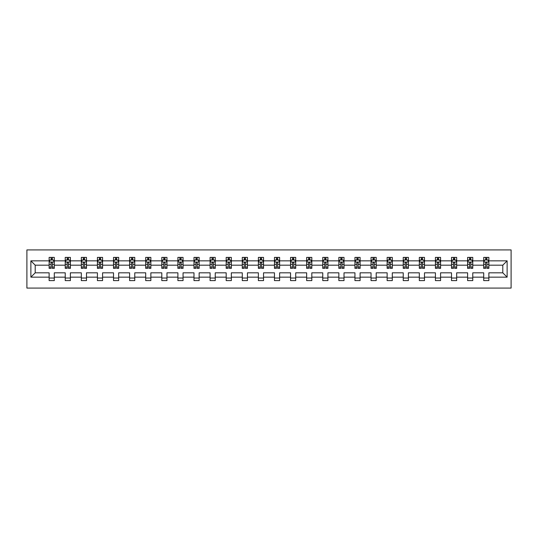 <?xml version="1.0" encoding="UTF-8"?>
<svg xmlns="http://www.w3.org/2000/svg" width="538" height="538" viewBox="0 0 538 538"><rect width="100%" height="100%" fill="white"/><g stroke="black" fill="none" stroke-linecap="round" stroke-linejoin="round"><path stroke-width="0.81" d="M26.9 288.086L511.1 288.086L511.1 249.914L26.9 249.914L26.9 288.086M488.867 277.151L488.867 272.82L502.795 272.82L507.126 277.151L488.867 277.151L488.867 280.607L483.709 280.607L483.709 277.151L472.767 277.151L472.767 280.607L467.609 280.607L467.609 277.151L456.675 277.151L456.675 280.607L451.516 280.607L451.516 277.151L440.582 277.151L440.582 280.607L435.424 280.607L435.424 277.151L424.482 277.151L424.482 280.607L419.324 280.607L419.324 277.151L408.389 277.151L408.389 280.607L403.231 280.607L403.231 277.151L392.296 277.151L392.296 280.607L387.138 280.607L387.138 277.151L376.196 277.151L376.196 280.607L371.038 280.607L371.038 277.151L360.104 277.151L360.104 280.607L354.945 280.607L354.945 277.151L344.011 277.151L344.011 280.607L338.853 280.607L338.853 277.151L327.911 277.151L327.911 280.607L322.753 280.607L322.753 277.151L311.818 277.151L311.818 280.607L306.66 280.607L306.66 277.151L295.725 277.151L295.725 280.607L290.56 280.607L290.56 277.151L279.625 277.151L279.625 280.607L274.467 280.607L274.467 277.151L263.533 277.151L263.533 280.607L258.375 280.607L258.375 277.151L247.44 277.151L247.44 280.607L242.275 280.607L242.275 277.151L231.34 277.151L231.34 280.607L226.182 280.607L226.182 277.151L215.247 277.151L215.247 280.607L210.089 280.607L210.089 277.151L199.147 277.151L199.147 280.607L193.989 280.607L193.989 277.151L183.054 277.151L183.054 280.607L177.896 280.607L177.896 277.151L166.962 277.151L166.962 280.607L161.803 280.607L161.803 277.151L150.862 277.151L150.862 280.607L145.704 280.607L145.704 277.151L134.769 277.151L134.769 280.607L129.611 280.607L129.611 277.151L118.676 277.151L118.676 280.607L113.518 280.607L113.518 277.151L102.576 277.151L102.576 280.607L97.418 280.607L97.418 277.151L86.483 277.151L86.483 280.607L81.325 280.607L81.325 277.151L70.391 277.151L70.391 280.607L65.233 280.607L65.233 277.151L54.291 277.151L54.291 280.607L49.133 280.607L49.133 277.151L30.874 277.151L30.874 260.849L49.133 260.849L49.133 257.393L54.291 257.393L54.291 260.849L65.233 260.849L65.233 257.393L70.391 257.393L70.391 260.849L81.325 260.849L81.325 257.393L86.483 257.393L86.483 260.849L97.418 260.849L97.418 257.393L102.576 257.393L102.576 260.849L113.518 260.849L113.518 257.393L118.676 257.393L118.676 260.849L129.611 260.849L129.611 257.393L134.769 257.393L134.769 260.849L145.704 260.849L145.704 257.393L150.862 257.393L150.862 260.849L161.803 260.849L161.803 257.393L166.962 257.393L166.962 260.849L177.896 260.849L177.896 257.393L183.054 257.393L183.054 260.849L193.989 260.849L193.989 257.393L199.147 257.393L199.147 260.849L210.089 260.849L210.089 257.393L215.247 257.393L215.247 260.849L226.182 260.849L226.182 257.393L231.34 257.393L231.34 260.849L242.275 260.849L242.275 257.393L247.44 257.393L247.44 260.849L258.375 260.849L258.375 257.393L263.533 257.393L263.533 260.849L274.467 260.849L274.467 257.393L279.625 257.393L279.625 260.849L290.56 260.849L290.56 257.393L295.725 257.393L295.725 260.849L306.66 260.849L306.66 257.393L311.818 257.393L311.818 260.849L322.753 260.849L322.753 257.393L327.911 257.393L327.911 260.849L338.853 260.849L338.853 257.393L344.011 257.393L344.011 260.849L354.945 260.849L354.945 257.393L360.104 257.393L360.104 260.849L371.038 260.849L371.038 257.393L376.196 257.393L376.196 260.849L387.138 260.849L387.138 257.393L392.296 257.393L392.296 260.849L403.231 260.849L403.231 257.393L408.389 257.393L408.389 260.849L419.324 260.849L419.324 257.393L424.482 257.393L424.482 260.849L435.424 260.849L435.424 257.393L440.582 257.393L440.582 260.849L451.516 260.849L451.516 257.393L456.675 257.393L456.675 260.849L467.609 260.849L467.609 257.393L472.767 257.393L472.767 260.849L483.709 260.849L483.709 257.393L488.867 257.393L488.867 260.849L507.126 260.849L507.126 277.151M483.709 260.849L483.709 265.18L472.767 265.18L472.767 260.849M472.767 277.151L472.767 272.82L483.709 272.82L483.709 277.151M467.609 260.849L467.609 265.18L456.675 265.18L456.675 260.849M456.675 277.151L456.675 272.82L467.609 272.82L467.609 277.151M451.516 260.849L451.516 265.18L440.582 265.18L440.582 260.849M440.582 277.151L440.582 272.82L451.516 272.82L451.516 277.151M435.424 260.849L435.424 265.18L424.482 265.18L424.482 260.849M424.482 277.151L424.482 272.82L435.424 272.82L435.424 277.151M419.324 260.849L419.324 265.18L408.389 265.18L408.389 260.849M408.389 277.151L408.389 272.82L419.324 272.82L419.324 277.151M403.231 260.849L403.231 265.18L392.296 265.18L392.296 260.849M392.296 277.151L392.296 272.82L403.231 272.82L403.231 277.151M387.138 260.849L387.138 265.18L376.196 265.18L376.196 260.849M376.196 277.151L376.196 272.82L387.138 272.82L387.138 277.151M371.038 260.849L371.038 265.18L360.104 265.18L360.104 260.849M360.104 277.151L360.104 272.82L371.038 272.82L371.038 277.151M354.945 260.849L354.945 265.18L344.011 265.18L344.011 260.849M344.011 277.151L344.011 272.82L354.945 272.82L354.945 277.151M338.853 260.849L338.853 265.18L327.911 265.18L327.911 260.849M327.911 277.151L327.911 272.82L338.853 272.82L338.853 277.151M322.753 260.849L322.753 265.18L311.818 265.18L311.818 260.849M311.818 277.151L311.818 272.82L322.753 272.82L322.753 277.151M306.66 260.849L306.66 265.18L295.725 265.18L295.725 260.849M295.725 277.151L295.725 272.82L306.66 272.82L306.66 277.151M290.56 260.849L290.56 265.18L279.625 265.18L279.625 260.849M279.625 277.151L279.625 272.82L290.56 272.82L290.56 277.151M274.467 260.849L274.467 265.18L263.533 265.18L263.533 260.849M263.533 277.151L263.533 272.82L274.467 272.82L274.467 277.151M258.375 260.849L258.375 265.18L247.44 265.18L247.44 260.849M247.44 277.151L247.44 272.82L258.375 272.82L258.375 277.151M242.275 260.849L242.275 265.18L231.34 265.18L231.34 260.849M231.34 277.151L231.34 272.82L242.275 272.82L242.275 277.151M226.182 260.849L226.182 265.18L215.247 265.18L215.247 260.849M215.247 277.151L215.247 272.82L226.182 272.82L226.182 277.151M210.089 260.849L210.089 265.18L199.147 265.18L199.147 260.849M199.147 277.151L199.147 272.82L210.089 272.82L210.089 277.151M193.989 260.849L193.989 265.18L183.054 265.18L183.054 260.849M183.054 277.151L183.054 272.82L193.989 272.82L193.989 277.151M177.896 260.849L177.896 265.18L166.962 265.18L166.962 260.849M166.962 277.151L166.962 272.82L177.896 272.82L177.896 277.151M161.803 260.849L161.803 265.18L150.862 265.18L150.862 260.849M150.862 277.151L150.862 272.82L161.803 272.82L161.803 277.151M145.704 260.849L145.704 265.18L134.769 265.18L134.769 260.849M134.769 277.151L134.769 272.82L145.704 272.82L145.704 277.151M129.611 260.849L129.611 265.18L118.676 265.18L118.676 260.849M118.676 277.151L118.676 272.82L129.611 272.82L129.611 277.151M113.518 260.849L113.518 265.18L102.576 265.18L102.576 260.849M102.576 277.151L102.576 272.82L113.518 272.82L113.518 277.151M97.418 260.849L97.418 265.18L86.483 265.18L86.483 260.849M86.483 277.151L86.483 272.82L97.418 272.82L97.418 277.151M81.325 260.849L81.325 265.18L70.391 265.18L70.391 260.849M70.391 277.151L70.391 272.82L81.325 272.82L81.325 277.151M65.233 260.849L65.233 265.18L54.291 265.18L54.291 260.849M54.291 277.151L54.291 272.82L65.233 272.82L65.233 277.151M49.133 260.849L49.133 265.18L35.205 265.18L35.205 272.82L49.133 272.82L49.133 277.151M30.874 260.849L35.205 265.18M502.795 272.82L502.795 265.18L488.867 265.18L488.867 260.849M485.666 259.975L486.903 259.975M469.573 259.975L470.811 259.975M453.473 259.975L454.718 259.975M437.381 259.975L438.618 259.975M421.288 259.975L422.525 259.975M405.188 259.975L406.432 259.975M389.095 259.975L390.332 259.975M373.002 259.975L374.24 259.975M356.902 259.975L358.14 259.975M340.81 259.975L342.047 259.975M324.717 259.975L325.954 259.975M308.617 259.975L309.854 259.975M292.524 259.975L293.761 259.975M276.431 259.975L277.669 259.975M260.331 259.975L261.569 259.975M244.239 259.975L245.476 259.975M228.146 259.975L229.383 259.975M212.046 259.975L213.283 259.975M195.953 259.975L197.19 259.975M179.86 259.975L181.098 259.975M163.76 259.975L164.998 259.975M147.668 259.975L148.905 259.975M131.568 259.975L132.812 259.975M115.475 259.975L116.712 259.975M99.382 259.975L100.619 259.975M83.282 259.975L84.527 259.975M67.189 259.975L68.427 259.975M51.097 259.975L52.334 259.975M49.133 278.025L54.291 278.025M65.233 278.025L70.391 278.025M81.325 278.025L86.483 278.025M97.418 278.025L102.576 278.025M113.518 278.025L118.676 278.025M129.611 278.025L134.769 278.025M145.704 278.025L150.862 278.025M161.803 278.025L166.962 278.025M177.896 278.025L183.054 278.025M193.989 278.025L199.147 278.025M210.089 278.025L215.247 278.025M226.182 278.025L231.34 278.025M242.275 278.025L247.44 278.025M258.375 278.025L263.533 278.025M274.467 278.025L279.625 278.025M290.56 278.025L295.725 278.025M306.66 278.025L311.818 278.025M322.753 278.025L327.911 278.025M338.853 278.025L344.011 278.025M354.945 278.025L360.104 278.025M371.038 278.025L376.196 278.025M387.138 278.025L392.296 278.025M403.231 278.025L408.389 278.025M419.324 278.025L424.482 278.025M435.424 278.025L440.582 278.025M451.516 278.025L456.675 278.025M467.609 278.025L472.767 278.025M483.709 278.025L488.867 278.025M35.205 272.82L30.874 277.151M507.126 260.849L502.795 265.18M52.334 258.731L51.097 258.731M50.101 260.15L49.133 260.15L49.133 257.393L51.097 257.393L51.097 260.022M49.133 267.09L49.133 268.381L51.097 268.381L51.097 267.09L49.133 267.09L49.133 265.18M54.291 265.18L54.291 268.381L52.334 268.381L52.334 262.86C51.924 262.067 51.507 262.067 51.097 262.86L51.097 267.09M53.323 260.15L54.291 260.15L54.291 257.393L52.334 257.393L52.334 260.022M54.291 262.087L53.262 260.022L50.168 260.022L49.133 262.087M68.427 258.731L67.189 258.731M66.201 260.15L65.233 260.15L65.233 257.393L67.189 257.393L67.189 260.022M65.233 267.09L65.233 268.381L67.189 268.381L67.189 267.09L65.233 267.09L65.233 265.18M70.391 265.18L70.391 268.381L68.427 268.381L68.427 262.86C68.017 262.067 67.606 262.067 67.189 262.86L67.189 267.09M69.415 260.15L70.391 260.15L70.391 257.393L68.427 257.393L68.427 260.022M70.391 262.087L69.355 260.022L66.261 260.022L65.233 262.087M84.527 258.731L83.282 258.731M82.294 260.15L81.325 260.15L81.325 257.393L83.282 257.393L83.282 260.022M81.325 267.09L81.325 268.381L83.282 268.381L83.282 267.09L81.325 267.09L81.325 265.18M86.483 265.18L86.483 268.381L84.527 268.381L84.527 262.86C84.11 262.067 83.699 262.067 83.282 262.86L83.282 267.09M85.515 260.15L86.483 260.15L86.483 257.393L84.527 257.393L84.527 260.022M86.483 262.087L85.455 260.022L82.354 260.022L81.325 262.087M100.619 258.731L99.382 258.731M98.387 260.15L97.418 260.15L97.418 257.393L99.382 257.393L99.382 260.022M97.418 267.09L97.418 268.381L99.382 268.381L99.382 267.09L97.418 267.09L97.418 265.18M102.576 265.18L102.576 268.381L100.619 268.381L100.619 262.86C100.209 262.067 99.792 262.067 99.382 262.86L99.382 267.09M101.608 260.15L102.576 260.15L102.576 257.393L100.619 257.393L100.619 260.022M102.576 262.087L101.547 260.022L98.454 260.022L97.418 262.087M116.712 258.731L115.475 258.731M114.486 260.15L113.518 260.15L113.518 257.393L115.475 257.393L115.475 260.022M113.518 267.09L113.518 268.381L115.475 268.381L115.475 267.09L113.518 267.09L113.518 265.18M118.676 265.18L118.676 268.381L116.712 268.381L116.712 262.86C116.302 262.067 115.892 262.067 115.475 262.86L115.475 267.09M117.701 260.15L118.676 260.15L118.676 257.393L116.712 257.393L116.712 260.022M118.676 262.087L117.64 260.022L114.547 260.022L113.518 262.087M132.812 258.731L131.568 258.731M130.579 260.15L129.611 260.15L129.611 257.393L131.568 257.393L131.568 260.022M129.611 267.09L129.611 268.381L131.568 268.381L131.568 267.09L129.611 267.09L129.611 265.18M134.769 265.18L134.769 268.381L132.812 268.381L132.812 262.86C132.395 262.067 131.985 262.067 131.568 262.86L131.568 267.09M133.801 260.15L134.769 260.15L134.769 257.393L132.812 257.393L132.812 260.022M134.769 262.087L133.74 260.022L130.64 260.022L129.611 262.087M148.905 258.731L147.668 258.731M146.679 260.15L145.704 260.15L145.704 257.393L147.668 257.393L147.668 260.022M145.704 267.09L145.704 268.381L147.668 268.381L147.668 267.09L145.704 267.09L145.704 265.18M150.862 265.18L150.862 268.381L148.905 268.381L148.905 262.86C148.495 262.067 148.078 262.067 147.668 262.86L147.668 267.09M149.894 260.15L150.862 260.15L150.862 257.393L148.905 257.393L148.905 260.022M150.862 262.087L149.833 260.022L146.739 260.022L145.704 262.087M164.998 258.731L163.76 258.731M162.772 260.15L161.803 260.15L161.803 257.393L163.76 257.393L163.76 260.022M161.803 267.09L161.803 268.381L163.76 268.381L163.76 267.09L161.803 267.09L161.803 265.18M166.962 265.18L166.962 268.381L164.998 268.381L164.998 262.86C164.588 262.067 164.177 262.067 163.76 262.86L163.76 267.09M165.993 260.15L166.962 260.15L166.962 257.393L164.998 257.393L164.998 260.022M166.962 262.087L165.926 260.022L162.832 260.022L161.803 262.087M181.098 258.731L179.86 258.731M178.865 260.15L177.896 260.15L177.896 257.393L179.86 257.393L179.86 260.022M177.896 267.09L177.896 268.381L179.86 268.381L179.86 267.09L177.896 267.09L177.896 265.18M183.054 265.18L183.054 268.381L181.098 268.381L181.098 262.86C180.681 262.067 180.27 262.067 179.86 262.86L179.86 267.09M182.086 260.15L183.054 260.15L183.054 257.393L181.098 257.393L181.098 260.022M183.054 262.087L182.026 260.022L178.925 260.022L177.896 262.087M197.19 258.731L195.953 258.731M194.964 260.15L193.989 260.15L193.989 257.393L195.953 257.393L195.953 260.022M193.989 267.09L193.989 268.381L195.953 268.381L195.953 267.09L193.989 267.09L193.989 265.18M199.147 265.18L199.147 268.381L197.19 268.381L197.19 262.86C196.78 262.067 196.363 262.067 195.953 262.86L195.953 267.09M198.179 260.15L199.147 260.15L199.147 257.393L197.19 257.393L197.19 260.022M199.147 262.087L198.119 260.022L195.025 260.022L193.989 262.087M213.283 258.731L212.046 258.731M211.057 260.15L210.089 260.15L210.089 257.393L212.046 257.393L212.046 260.022M210.089 267.09L210.089 268.381L212.046 268.381L212.046 267.09L210.089 267.09L210.089 265.18M215.247 265.18L215.247 268.381L213.283 268.381L213.283 262.86C212.873 262.067 212.463 262.067 212.046 262.86L212.046 267.09M214.279 260.15L215.247 260.15L215.247 257.393L213.283 257.393L213.283 260.022M215.247 262.087L214.211 260.022L211.118 260.022L210.089 262.087M229.383 258.731L228.146 258.731M227.15 260.15L226.182 260.15L226.182 257.393L228.146 257.393L228.146 260.022M226.182 267.09L226.182 268.381L228.146 268.381L228.146 267.09L226.182 267.09L226.182 265.18M231.34 265.18L231.34 268.381L229.383 268.381L229.383 262.86C228.966 262.067 228.556 262.067 228.146 262.86L228.146 267.09M230.372 260.15L231.34 260.15L231.34 257.393L229.383 257.393L229.383 260.022M231.34 262.087L230.311 260.022L227.211 260.022L226.182 262.087M245.476 258.731L244.239 258.731M243.25 260.15L242.275 260.15L242.275 257.393L244.239 257.393L244.239 260.022M242.275 267.09L242.275 268.381L244.239 268.381L244.239 267.09L242.275 267.09L242.275 265.18M247.44 265.18L247.44 268.381L245.476 268.381L245.476 262.86C245.066 262.067 244.649 262.067 244.239 262.86L244.239 267.09M246.465 260.15L247.44 260.15L247.44 257.393L245.476 257.393L245.476 260.022M247.44 262.087L246.404 260.022L243.31 260.022L242.275 262.087M261.569 258.731L260.331 258.731M259.343 260.15L258.375 260.15L258.375 257.393L260.331 257.393L260.331 260.022M258.375 267.09L258.375 268.381L260.331 268.381L260.331 267.09L258.375 267.09L258.375 265.18M263.533 265.18L263.533 268.381L261.569 268.381L261.569 262.86C261.159 262.067 260.748 262.067 260.331 262.86L260.331 267.09M262.564 260.15L263.533 260.15L263.533 257.393L261.569 257.393L261.569 260.022M263.533 262.087L262.497 260.022L259.403 260.022L258.375 262.087M277.669 258.731L276.431 258.731M275.436 260.15L274.467 260.15L274.467 257.393L276.431 257.393L276.431 260.022M274.467 267.09L274.467 268.381L276.431 268.381L276.431 267.09L274.467 267.09L274.467 265.18M279.625 265.18L279.625 268.381L277.669 268.381L277.669 262.86C277.252 262.067 276.841 262.067 276.431 262.86L276.431 267.09M278.657 260.15L279.625 260.15L279.625 257.393L277.669 257.393L277.669 260.022M279.625 262.087L278.597 260.022L275.503 260.022L274.467 262.087M293.761 258.731L292.524 258.731M291.535 260.15L290.56 260.15L290.56 257.393L292.524 257.393L292.524 260.022M290.56 267.09L290.56 268.381L292.524 268.381L292.524 267.09L290.56 267.09L290.56 265.18M295.725 265.18L295.725 268.381L293.761 268.381L293.761 262.86C293.351 262.067 292.934 262.067 292.524 262.86L292.524 267.09M294.75 260.15L295.725 260.15L295.725 257.393L293.761 257.393L293.761 260.022M295.725 262.087L294.69 260.022L291.596 260.022L290.56 262.087M309.854 258.731L308.617 258.731M307.628 260.15L306.66 260.15L306.66 257.393L308.617 257.393L308.617 260.022M306.66 267.09L306.66 268.381L308.617 268.381L308.617 267.09L306.66 267.09L306.66 265.18M311.818 265.18L311.818 268.381L309.854 268.381L309.854 262.86C309.444 262.067 309.034 262.067 308.617 262.86L308.617 267.09M310.85 260.15L311.818 260.15L311.818 257.393L309.854 257.393L309.854 260.022M311.818 262.087L310.789 260.022L307.689 260.022L306.66 262.087M325.954 258.731L324.717 258.731M323.721 260.15L322.753 260.15L322.753 257.393L324.717 257.393L324.717 260.022M322.753 267.09L322.753 268.381L324.717 268.381L324.717 267.09L322.753 267.09L322.753 265.18M327.911 265.18L327.911 268.381L325.954 268.381L325.954 262.86C325.537 262.067 325.127 262.067 324.717 262.86L324.717 267.09M326.943 260.15L327.911 260.15L327.911 257.393L325.954 257.393L325.954 260.022M327.911 262.087L326.882 260.022L323.789 260.022L322.753 262.087M342.047 258.731L340.81 258.731M339.821 260.15L338.853 260.15L338.853 257.393L340.81 257.393L340.81 260.022M338.853 267.09L338.853 268.381L340.81 268.381L340.81 267.09L338.853 267.09L338.853 265.18M344.011 265.18L344.011 268.381L342.047 268.381L342.047 262.86C341.637 262.067 341.22 262.067 340.81 262.86L340.81 267.09M343.036 260.15L344.011 260.15L344.011 257.393L342.047 257.393L342.047 260.022M344.011 262.087L342.975 260.022L339.881 260.022L338.853 262.087M358.14 258.731L356.902 258.731M355.914 260.15L354.945 260.15L354.945 257.393L356.902 257.393L356.902 260.022M354.945 267.09L354.945 268.381L356.902 268.381L356.902 267.09L354.945 267.09L354.945 265.18M360.104 265.18L360.104 268.381L358.14 268.381L358.14 262.86C357.73 262.067 357.319 262.067 356.902 262.86L356.902 267.09M359.135 260.15L360.104 260.15L360.104 257.393L358.14 257.393L358.14 260.022M360.104 262.087L359.075 260.022L355.974 260.022L354.945 262.087M374.24 258.731L373.002 258.731M372.007 260.15L371.038 260.15L371.038 257.393L373.002 257.393L373.002 260.022M371.038 267.09L371.038 268.381L373.002 268.381L373.002 267.09L371.038 267.09L371.038 265.18M376.196 265.18L376.196 268.381L374.24 268.381L374.24 262.86C373.829 262.067 373.412 262.067 373.002 262.86L373.002 267.09M375.228 260.15L376.196 260.15L376.196 257.393L374.24 257.393L374.24 260.022M376.196 262.087L375.168 260.022L372.074 260.022L371.038 262.087M390.332 258.731L389.095 258.731M388.106 260.15L387.138 260.15L387.138 257.393L389.095 257.393L389.095 260.022M387.138 267.09L387.138 268.381L389.095 268.381L389.095 267.09L387.138 267.09L387.138 265.18M392.296 265.18L392.296 268.381L390.332 268.381L390.332 262.86C389.922 262.067 389.512 262.067 389.095 262.86L389.095 267.09M391.321 260.15L392.296 260.15L392.296 257.393L390.332 257.393L390.332 260.022M392.296 262.087L391.26 260.022L388.167 260.022L387.138 262.087M406.432 258.731L405.188 258.731M404.199 260.15L403.231 260.15L403.231 257.393L405.188 257.393L405.188 260.022M403.231 267.09L403.231 268.381L405.188 268.381L405.188 267.09L403.231 267.09L403.231 265.18M408.389 265.18L408.389 268.381L406.432 268.381L406.432 262.86C406.015 262.067 405.605 262.067 405.188 262.86L405.188 267.09M407.421 260.15L408.389 260.15L408.389 257.393L406.432 257.393L406.432 260.022M408.389 262.087L407.36 260.022L404.26 260.022L403.231 262.087M422.525 258.731L421.288 258.731M420.299 260.15L419.324 260.15L419.324 257.393L421.288 257.393L421.288 260.022M419.324 267.09L419.324 268.381L421.288 268.381L421.288 267.09L419.324 267.09L419.324 265.18M424.482 265.18L424.482 268.381L422.525 268.381L422.525 262.86C422.115 262.067 421.698 262.067 421.288 262.86L421.288 267.09M423.514 260.15L424.482 260.15L424.482 257.393L422.525 257.393L422.525 260.022M424.482 262.087L423.453 260.022L420.36 260.022L419.324 262.087M438.618 258.731L437.381 258.731M436.392 260.15L435.424 260.15L435.424 257.393L437.381 257.393L437.381 260.022M435.424 267.09L435.424 268.381L437.381 268.381L437.381 267.09L435.424 267.09L435.424 265.18M440.582 265.18L440.582 268.381L438.618 268.381L438.618 262.86C438.208 262.067 437.798 262.067 437.381 262.86L437.381 267.09M439.613 260.15L440.582 260.15L440.582 257.393L438.618 257.393L438.618 260.022M440.582 262.087L439.546 260.022L436.452 260.022L435.424 262.087M454.718 258.731L453.473 258.731M452.485 260.15L451.516 260.15L451.516 257.393L453.473 257.393L453.473 260.022M451.516 267.09L451.516 268.381L453.473 268.381L453.473 267.09L451.516 267.09L451.516 265.18M456.675 265.18L456.675 268.381L454.718 268.381L454.718 262.86C454.301 262.067 453.89 262.067 453.473 262.86L453.473 267.09M455.706 260.15L456.675 260.15L456.675 257.393L454.718 257.393L454.718 260.022M456.675 262.087L455.646 260.022L452.545 260.022L451.516 262.087M470.811 258.731L469.573 258.731M468.585 260.15L467.609 260.15L467.609 257.393L469.573 257.393L469.573 260.022M467.609 267.09L467.609 268.381L469.573 268.381L469.573 267.09L467.609 267.09L467.609 265.18M472.767 265.18L472.767 268.381L470.811 268.381L470.811 262.86C470.4 262.067 469.983 262.067 469.573 262.86L469.573 267.09M471.799 260.15L472.767 260.15L472.767 257.393L470.811 257.393L470.811 260.022M472.767 262.087L471.739 260.022L468.645 260.022L467.609 262.087M486.903 258.731L485.666 258.731M484.677 260.15L483.709 260.15L483.709 257.393L485.666 257.393L485.666 260.022M483.709 267.09L483.709 268.381L485.666 268.381L485.666 267.09L483.709 267.09L483.709 265.18M488.867 265.18L488.867 268.381L486.903 268.381L486.903 262.86C486.493 262.067 486.083 262.067 485.666 262.86L485.666 267.09M487.899 260.15L488.867 260.15L488.867 257.393L486.903 257.393L486.903 260.022M488.867 262.087L487.831 260.022L484.738 260.022L483.709 262.087M54.264 262.033L49.16 262.033M54.291 267.09L52.334 267.09M51.097 264.319L49.133 264.319M54.291 264.319L52.334 264.319M52.334 259.39L51.097 259.39M70.364 262.033L65.253 262.033M70.391 267.09L68.427 267.09M67.189 264.319L65.233 264.319M70.391 264.319L68.427 264.319M68.427 259.39L67.189 259.39M86.457 262.033L81.352 262.033M86.483 267.09L84.527 267.09M83.282 264.319L81.325 264.319M86.483 264.319L84.527 264.319M84.527 259.39L83.282 259.39M102.556 262.033L97.445 262.033M102.576 267.09L100.619 267.09M99.382 264.319L97.418 264.319M102.576 264.319L100.619 264.319M100.619 259.39L99.382 259.39M118.649 262.033L113.538 262.033M118.676 267.09L116.712 267.09M115.475 264.319L113.518 264.319M118.676 264.319L116.712 264.319M116.712 259.39L115.475 259.39M134.742 262.033L129.638 262.033M134.769 267.09L132.812 267.09M131.568 264.319L129.611 264.319M134.769 264.319L132.812 264.319M132.812 259.39L131.568 259.39M150.842 262.033L145.731 262.033M150.862 267.09L148.905 267.09M147.668 264.319L145.704 264.319M150.862 264.319L148.905 264.319M148.905 259.39L147.668 259.39M166.935 262.033L161.824 262.033M166.962 267.09L164.998 267.09M163.76 264.319L161.803 264.319M166.962 264.319L164.998 264.319M164.998 259.39L163.76 259.39M183.028 262.033L177.923 262.033M183.054 267.09L181.098 267.09M179.86 264.319L177.896 264.319M183.054 264.319L181.098 264.319M181.098 259.39L179.86 259.39M199.127 262.033L194.016 262.033M199.147 267.09L197.19 267.09M195.953 264.319L193.989 264.319M199.147 264.319L197.19 264.319M197.19 259.39L195.953 259.39M215.22 262.033L210.116 262.033M215.247 267.09L213.283 267.09M212.046 264.319L210.089 264.319M215.247 264.319L213.283 264.319M213.283 259.39L212.046 259.39M231.313 262.033L226.209 262.033M231.34 267.09L229.383 267.09M228.146 264.319L226.182 264.319M231.34 264.319L229.383 264.319M229.383 259.39L228.146 259.39M247.413 262.033L242.302 262.033M247.44 267.09L245.476 267.09M244.239 264.319L242.275 264.319M247.44 264.319L245.476 264.319M245.476 259.39L244.239 259.39M263.506 262.033L258.401 262.033M263.533 267.09L261.569 267.09M260.331 264.319L258.375 264.319M263.533 264.319L261.569 264.319M261.569 259.39L260.331 259.39M279.599 262.033L274.494 262.033M279.625 267.09L277.669 267.09M276.431 264.319L274.467 264.319M279.625 264.319L277.669 264.319M277.669 259.39L276.431 259.39M295.698 262.033L290.587 262.033M295.725 267.09L293.761 267.09M292.524 264.319L290.56 264.319M295.725 264.319L293.761 264.319M293.761 259.39L292.524 259.39M311.791 262.033L306.687 262.033M311.818 267.09L309.854 267.09M308.617 264.319L306.66 264.319M311.818 264.319L309.854 264.319M309.854 259.39L308.617 259.39M327.884 262.033L322.78 262.033M327.911 267.09L325.954 267.09M324.717 264.319L322.753 264.319M327.911 264.319L325.954 264.319M325.954 259.39L324.717 259.39M343.984 262.033L338.873 262.033M344.011 267.09L342.047 267.09M340.81 264.319L338.853 264.319M344.011 264.319L342.047 264.319M342.047 259.39L340.81 259.39M360.077 262.033L354.972 262.033M360.104 267.09L358.14 267.09M356.902 264.319L354.945 264.319M360.104 264.319L358.14 264.319M358.14 259.39L356.902 259.39M376.176 262.033L371.065 262.033M376.196 267.09L374.24 267.09M373.002 264.319L371.038 264.319M376.196 264.319L374.24 264.319M374.24 259.39L373.002 259.39M392.269 262.033L387.158 262.033M392.296 267.09L390.332 267.09M389.095 264.319L387.138 264.319M392.296 264.319L390.332 264.319M390.332 259.39L389.095 259.39M408.362 262.033L403.258 262.033M408.389 267.09L406.432 267.09M405.188 264.319L403.231 264.319M408.389 264.319L406.432 264.319M406.432 259.39L405.188 259.39M424.462 262.033L419.351 262.033M424.482 267.09L422.525 267.09M421.288 264.319L419.324 264.319M424.482 264.319L422.525 264.319M422.525 259.39L421.288 259.39M440.555 262.033L435.444 262.033M440.582 267.09L438.618 267.09M437.381 264.319L435.424 264.319M440.582 264.319L438.618 264.319M438.618 259.39L437.381 259.39M456.648 262.033L451.543 262.033M456.675 267.09L454.718 267.09M453.473 264.319L451.516 264.319M456.675 264.319L454.718 264.319M454.718 259.39L453.473 259.39M472.747 262.033L467.636 262.033M472.767 267.09L470.811 267.09M469.573 264.319L467.609 264.319M472.767 264.319L470.811 264.319M470.811 259.39L469.573 259.39M488.84 262.033L483.736 262.033M488.867 267.09L486.903 267.09M485.666 264.319L483.709 264.319M488.867 264.319L486.903 264.319M486.903 259.39L485.666 259.39"/></g></svg>
